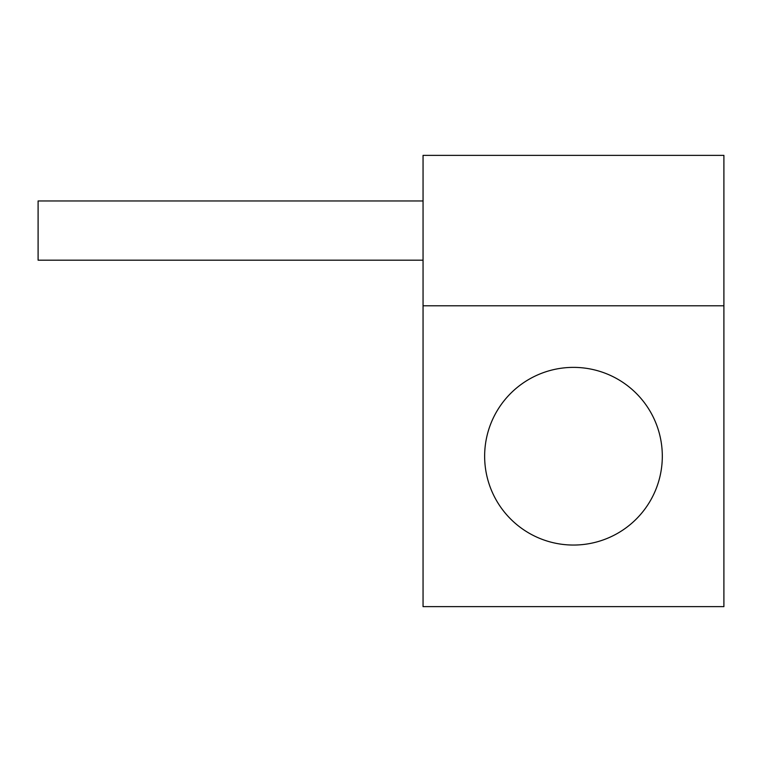 <?xml version="1.0" encoding="UTF-8"?>
<svg xmlns="http://www.w3.org/2000/svg" width="762" height="762" viewBox="0 0 762 762"><rect width="100%" height="100%" fill="white"/><g stroke="black" fill="none" stroke-linecap="round" stroke-linejoin="round"><path stroke-width="1.14" d="M423.053 155.362L423.053 606.638L723.9 606.638L723.9 155.362L423.053 155.362M662.311 456.209A88.83 88.83 0 0 0 573.472 367.379A88.83 88.83 0 0 0 484.642 456.209A88.83 88.83 0 0 0 573.472 545.049A88.83 88.83 0 0 0 662.311 456.209M423.053 305.791L723.9 305.791M423.053 200.958L38.1 200.958L38.1 260.185L423.053 260.185"/></g></svg>
